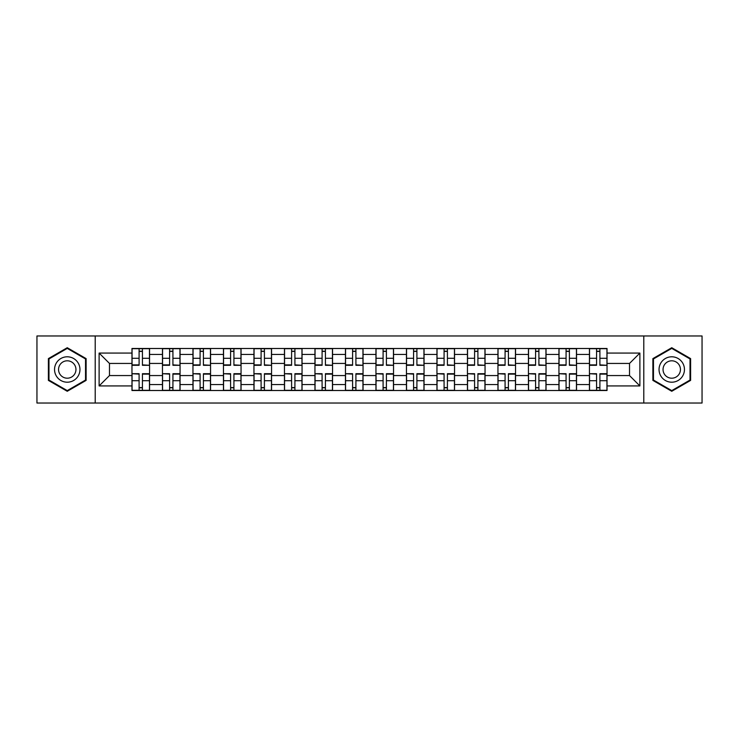 <?xml version="1.0" encoding="UTF-8"?>
<svg xmlns="http://www.w3.org/2000/svg" width="739" height="739" viewBox="0 0 739 739"><rect width="100%" height="100%" fill="white"/><g stroke="black" fill="none" stroke-linecap="round" stroke-linejoin="round"><path stroke-width="1.11" d="M643.789 403.032L702.05 403.032L702.05 335.968L36.95 335.968L36.95 403.032L643.789 403.032L643.789 335.968M162.46 390.515L162.46 354.443L149.555 354.443L149.555 390.515M149.555 354.443L149.555 348.485M162.46 354.443L162.46 348.485M180.057 348.485L180.057 390.515M192.962 390.515L192.962 348.485M210.56 348.485L210.56 390.515M223.455 390.515L223.455 348.485M241.053 348.485L241.053 390.515M253.957 390.515L253.957 348.485M271.555 348.485L271.555 390.515M284.46 390.515L284.46 348.485M302.048 348.485L302.048 390.515M314.953 390.515L314.953 348.485M332.55 348.485L332.55 390.515M345.455 390.515L345.455 348.485M363.052 348.485L363.052 390.515M375.948 390.515L375.948 348.485M393.545 348.485L393.545 390.515M406.45 390.515L406.45 348.485M424.047 348.485L424.047 390.515M436.952 390.515L436.952 348.485M454.54 348.485L454.54 390.515M467.445 390.515L467.445 348.485M485.043 348.485L485.043 390.515M497.947 390.515L497.947 348.485M515.545 348.485L515.545 390.515M528.44 390.515L528.44 348.485M546.038 348.485L546.038 390.515M558.943 390.515L558.943 348.485M576.54 348.485L576.54 390.515M589.445 390.515L589.445 348.485M589.445 375.56L576.54 375.56M558.943 375.56L546.038 375.56M528.44 375.56L515.545 375.56M497.947 375.56L485.043 375.56M467.445 375.56L454.54 375.56M436.952 375.56L424.047 375.56M406.45 375.56L393.545 375.56M375.948 375.56L363.052 375.56M345.455 375.56L332.55 375.56M314.953 375.56L302.048 375.56M284.46 375.56L271.555 375.56M253.957 375.56L241.053 375.56M223.455 375.56L210.56 375.56M192.962 375.56L180.057 375.56M162.46 375.56L149.555 375.56M589.445 363.44L576.54 363.44M558.943 363.44L546.038 363.44M528.44 363.44L515.545 363.44M497.947 363.44L485.043 363.44M467.445 363.44L454.54 363.44M436.952 363.44L424.047 363.44M406.45 363.44L393.545 363.44M375.948 363.44L363.052 363.44M345.455 363.44L332.55 363.44M314.953 363.44L302.048 363.44M284.46 363.44L271.555 363.44M253.957 363.44L241.053 363.44M223.455 363.44L210.56 363.44M192.962 363.44L180.057 363.44M162.46 363.44L149.555 363.44M109.483 375.56L131.967 375.56L131.967 363.44L109.483 363.44L109.483 375.56L99.118 385.924L99.118 353.076L131.967 353.076L131.967 363.44M607.033 363.44L607.033 375.56L629.517 375.56L629.517 363.44L607.033 363.44L607.033 348.485L131.967 348.485L131.967 353.076M607.033 353.076L639.882 353.076L639.882 385.924L607.033 385.924L607.033 375.56M131.967 375.56L131.967 390.515L607.033 390.515L607.033 385.924M131.967 385.924L99.118 385.924M95.211 403.032L95.211 335.968M86.121 358.609L67.249 347.718L48.386 358.609L48.386 380.391L67.249 391.282L86.121 380.391L86.121 358.609M690.614 358.609L671.751 347.718L652.879 358.609L652.879 380.391L671.751 391.282L690.614 380.391L690.614 358.609M142.424 387.587L139.098 387.587M139.098 351.413L142.424 351.413M172.926 387.587L169.6 387.587M169.6 351.413L172.926 351.413M203.419 387.587L200.093 387.587M200.093 351.413L203.419 351.413M233.921 387.587L230.596 387.587M230.596 351.413L233.921 351.413M264.414 387.587L261.098 387.587M261.098 351.413L264.414 351.413M294.916 387.587L291.591 387.587M291.591 351.413L294.916 351.413M325.419 387.587L322.093 387.587M322.093 351.413L325.419 351.413M355.912 387.587L352.586 387.587M352.586 351.413L355.912 351.413M386.414 387.587L383.088 387.587M383.088 351.413L386.414 351.413M416.907 387.587L413.581 387.587M413.581 351.413L416.907 351.413M447.409 387.587L444.084 387.587M444.084 351.413L447.409 351.413M477.902 387.587L474.586 387.587M474.586 351.413L477.902 351.413M508.404 387.587L505.079 387.587M505.079 351.413L508.404 351.413M538.907 387.587L535.581 387.587M535.581 351.413L538.907 351.413M569.399 387.587L566.074 387.587M566.074 351.413L569.399 351.413M599.902 387.587L596.576 387.587M596.576 351.413L599.902 351.413M99.118 353.076L109.483 363.44M629.517 375.56L639.882 385.924M629.517 363.44L639.882 353.076M142.424 364.881L149.463 365.297L142.424 365.297L142.424 348.679L149.463 348.679L145.555 348.679M149.463 364.881L149.463 348.679M139.098 351.219L142.424 351.219M139.098 348.679L132.059 348.679L132.059 365.297L139.098 365.297L139.098 348.679L145.26 348.679M139.098 374.119L132.059 373.703L139.098 373.703L139.098 390.321L132.059 390.321L135.976 390.321M132.059 374.119L132.059 390.321M142.424 387.781L139.098 387.781M142.424 390.321L149.463 390.321L149.463 373.703L142.424 373.703L142.424 390.321L136.262 390.321M172.926 364.881L179.956 365.297L172.926 365.297L172.926 348.679L179.956 348.679L176.048 348.679M179.956 364.881L179.956 348.679M169.6 351.219L172.926 351.219M169.6 348.679L162.562 348.679L162.562 365.297L169.6 365.297L169.6 348.679L175.753 348.679M203.419 364.881L210.458 365.297L203.419 365.297L203.419 348.679L210.458 348.679L206.55 348.679M210.458 364.881L210.458 348.679M200.093 351.219L203.419 351.219M200.093 348.679L193.055 348.679L193.055 365.297L200.093 365.297L200.093 348.679L206.255 348.679M56.247 375.855A12.711 12.711 0 0 0 73.604 380.502A12.711 12.711 0 0 0 78.26 363.145A12.711 12.711 0 0 0 60.903 358.498A12.711 12.711 0 0 0 56.247 375.855M59.72 373.851A8.702 8.702 0 0 0 71.6 377.038A8.702 8.702 0 0 0 74.787 365.149A8.702 8.702 0 0 0 62.907 361.962A8.702 8.702 0 0 0 59.72 373.851M67.249 348.392L85.53 358.951L85.53 380.049L67.249 390.608L48.977 380.049L48.977 358.951L67.249 348.392M660.74 375.855A12.711 12.711 0 0 0 678.097 380.502A12.711 12.711 0 0 0 682.753 363.145A12.711 12.711 0 0 0 665.396 358.498A12.711 12.711 0 0 0 660.74 375.855M664.213 373.851A8.702 8.702 0 0 0 676.093 377.038A8.702 8.702 0 0 0 679.28 365.149A8.702 8.702 0 0 0 667.4 361.962A8.702 8.702 0 0 0 664.213 373.851M671.751 348.392L690.023 358.951L690.023 380.049L671.751 390.608L653.47 380.049L653.47 358.951L671.751 348.392M169.6 374.119L162.562 373.703L169.6 373.703L169.6 390.321L162.562 390.321L166.469 390.321M162.562 374.119L162.562 390.321M172.926 387.781L169.6 387.781M172.926 390.321L179.956 390.321L179.956 373.703L172.926 373.703L172.926 390.321L166.765 390.321M200.093 374.119L193.055 373.703L200.093 373.703L200.093 390.321L193.055 390.321L196.971 390.321M193.055 374.119L193.055 390.321M203.419 387.781L200.093 387.781M203.419 390.321L210.458 390.321L210.458 373.703L203.419 373.703L203.419 390.321L197.258 390.321M233.921 364.881L240.96 365.297L233.921 365.297L233.921 348.679L240.96 348.679L237.043 348.679M240.96 364.881L240.96 348.679M230.596 351.219L233.921 351.219M230.596 348.679L223.557 348.679L223.557 365.297L230.596 365.297L230.596 348.679L236.757 348.679M264.414 364.881L271.453 365.297L264.414 365.297L264.414 348.679L271.453 348.679L267.546 348.679M271.453 364.881L271.453 348.679M261.098 351.219L264.414 351.219M261.098 348.679L254.059 348.679L254.059 365.297L261.098 365.297L261.098 348.679L267.25 348.679M294.916 364.881L301.955 365.297L294.916 365.297L294.916 348.679L301.955 348.679L298.048 348.679M301.955 364.881L301.955 348.679M291.591 351.219L294.916 351.219M291.591 348.679L284.552 348.679L284.552 365.297L291.591 365.297L291.591 348.679L297.752 348.679M230.596 374.119L223.557 373.703L230.596 373.703L230.596 390.321L223.557 390.321L227.464 390.321M223.557 374.119L223.557 390.321M233.921 387.781L230.596 387.781M233.921 390.321L240.96 390.321L240.96 373.703L233.921 373.703L233.921 390.321L227.76 390.321M261.098 374.119L254.059 373.703L261.098 373.703L261.098 390.321L254.059 390.321L257.966 390.321M254.059 374.119L254.059 390.321M264.414 387.781L261.098 387.781M264.414 390.321L271.453 390.321L271.453 373.703L264.414 373.703L264.414 390.321L258.262 390.321M291.591 374.119L284.552 373.703L291.591 373.703L291.591 390.321L284.552 390.321L288.469 390.321M284.552 374.119L284.552 390.321M294.916 387.781L291.591 387.781M294.916 390.321L301.955 390.321L301.955 373.703L294.916 373.703L294.916 390.321L288.755 390.321M325.419 364.881L332.448 365.297L325.419 365.297L325.419 348.679L332.448 348.679L328.541 348.679M332.448 364.881L332.448 348.679M322.093 351.219L325.419 351.219M322.093 348.679L315.054 348.679L315.054 365.297L322.093 365.297L322.093 348.679L328.245 348.679M322.093 374.119L315.054 373.703L322.093 373.703L322.093 390.321L315.054 390.321L318.962 390.321M315.054 374.119L315.054 390.321M325.419 387.781L322.093 387.781M325.419 390.321L332.448 390.321L332.448 373.703L325.419 373.703L325.419 390.321L319.257 390.321M355.912 364.881L362.951 365.297L355.912 365.297L355.912 348.679L362.951 348.679L359.043 348.679M362.951 364.881L362.951 348.679M352.586 351.219L355.912 351.219M352.586 348.679L345.547 348.679L345.547 365.297L352.586 365.297L352.586 348.679L358.748 348.679M352.586 374.119L345.547 373.703L352.586 373.703L352.586 390.321L345.547 390.321L349.464 390.321M345.547 374.119L345.547 390.321M355.912 387.781L352.586 387.781M355.912 390.321L362.951 390.321L362.951 373.703L355.912 373.703L355.912 390.321L349.75 390.321M386.414 364.881L393.453 365.297L386.414 365.297L386.414 348.679L393.453 348.679L389.536 348.679M393.453 364.881L393.453 348.679M383.088 351.219L386.414 351.219M383.088 348.679L376.049 348.679L376.049 365.297L383.088 365.297L383.088 348.679L389.25 348.679M383.088 374.119L376.049 373.703L383.088 373.703L383.088 390.321L376.049 390.321L379.957 390.321M376.049 374.119L376.049 390.321M386.414 387.781L383.088 387.781M386.414 390.321L393.453 390.321L393.453 373.703L386.414 373.703L386.414 390.321L380.252 390.321M416.907 364.881L423.946 365.297L416.907 365.297L416.907 348.679L423.946 348.679L420.038 348.679M423.946 364.881L423.946 348.679M413.581 351.219L416.907 351.219M413.581 348.679L406.552 348.679L406.552 365.297L413.581 365.297L413.581 348.679L419.743 348.679M413.581 374.119L406.552 373.703L413.581 373.703L413.581 390.321L406.552 390.321L410.459 390.321M406.552 374.119L406.552 390.321M416.907 387.781L413.581 387.781M416.907 390.321L423.946 390.321L423.946 373.703L416.907 373.703L416.907 390.321L410.755 390.321M447.409 364.881L454.448 365.297L447.409 365.297L447.409 348.679L454.448 348.679L450.531 348.679M454.448 364.881L454.448 348.679M444.084 351.219L447.409 351.219M444.084 348.679L437.045 348.679L437.045 365.297L444.084 365.297L444.084 348.679L450.245 348.679M444.084 374.119L437.045 373.703L444.084 373.703L444.084 390.321L437.045 390.321L440.952 390.321M437.045 374.119L437.045 390.321M447.409 387.781L444.084 387.781M447.409 390.321L454.448 390.321L454.448 373.703L447.409 373.703L447.409 390.321L441.248 390.321M477.902 364.881L484.941 365.297L477.902 365.297L477.902 348.679L484.941 348.679L481.034 348.679M484.941 364.881L484.941 348.679M474.586 351.219L477.902 351.219M474.586 348.679L467.547 348.679L467.547 365.297L474.586 365.297L474.586 348.679L480.738 348.679M474.586 374.119L467.547 373.703L474.586 373.703L474.586 390.321L467.547 390.321L471.454 390.321M467.547 374.119L467.547 390.321M477.902 387.781L474.586 387.781M477.902 390.321L484.941 390.321L484.941 373.703L477.902 373.703L477.902 390.321L471.75 390.321M508.404 364.881L515.443 365.297L508.404 365.297L508.404 348.679L515.443 348.679L511.536 348.679M515.443 364.881L515.443 348.679M505.079 351.219L508.404 351.219M505.079 348.679L498.04 348.679L498.04 365.297L505.079 365.297L505.079 348.679L511.24 348.679M505.079 374.119L498.04 373.703L505.079 373.703L505.079 390.321L498.04 390.321L501.957 390.321M498.04 374.119L498.04 390.321M508.404 387.781L505.079 387.781M508.404 390.321L515.443 390.321L515.443 373.703L508.404 373.703L508.404 390.321L502.243 390.321M538.907 364.881L545.945 365.297L538.907 365.297L538.907 348.679L545.945 348.679L542.029 348.679M545.945 364.881L545.945 348.679M535.581 351.219L538.907 351.219M535.581 348.679L528.542 348.679L528.542 365.297L535.581 365.297L535.581 348.679L541.742 348.679M535.581 374.119L528.542 373.703L535.581 373.703L535.581 390.321L528.542 390.321L532.449 390.321M528.542 374.119L528.542 390.321M538.907 387.781L535.581 387.781M538.907 390.321L545.945 390.321L545.945 373.703L538.907 373.703L538.907 390.321L532.745 390.321M569.399 364.881L576.438 365.297L569.399 365.297L569.399 348.679L576.438 348.679L572.531 348.679M576.438 364.881L576.438 348.679M566.074 351.219L569.399 351.219M566.074 348.679L559.044 348.679L559.044 365.297L566.074 365.297L566.074 348.679L572.235 348.679M566.074 374.119L559.044 373.703L566.074 373.703L566.074 390.321L559.044 390.321L562.952 390.321M559.044 374.119L559.044 390.321M569.399 387.781L566.074 387.781M569.399 390.321L576.438 390.321L576.438 373.703L569.399 373.703L569.399 390.321L563.247 390.321M599.902 364.881L606.941 365.297L599.902 365.297L599.902 348.679L606.941 348.679L603.024 348.679M606.941 364.881L606.941 348.679M596.576 351.219L599.902 351.219M596.576 348.679L589.537 348.679L589.537 365.297L596.576 365.297L596.576 348.679L602.738 348.679M596.576 374.119L589.537 373.703L596.576 373.703L596.576 390.321L589.537 390.321L593.445 390.321M589.537 374.119L589.537 390.321M599.902 387.781L596.576 387.781M599.902 390.321L606.941 390.321L606.941 373.703L599.902 373.703L599.902 390.321L593.74 390.321M558.943 354.443L546.038 354.443M528.44 354.443L515.545 354.443M497.947 354.443L485.043 354.443M467.445 354.443L454.54 354.443M436.952 354.443L424.047 354.443M406.45 354.443L393.545 354.443M375.948 354.443L363.052 354.443M345.455 354.443L332.55 354.443M314.953 354.443L302.048 354.443M284.46 354.443L271.555 354.443M253.957 354.443L241.053 354.443M223.455 354.443L210.56 354.443M192.962 354.443L180.057 354.443M589.445 354.443L576.54 354.443M558.943 384.557L546.038 384.557M528.44 384.557L515.545 384.557M497.947 384.557L485.043 384.557M467.445 384.557L454.54 384.557M436.952 384.557L424.047 384.557M406.45 384.557L393.545 384.557M375.948 384.557L363.052 384.557M345.455 384.557L332.55 384.557M314.953 384.557L302.048 384.557M284.46 384.557L271.555 384.557M253.957 384.557L241.053 384.557M223.455 384.557L210.56 384.557M192.962 384.557L180.057 384.557M162.46 384.557L149.555 384.557M589.445 384.557L576.54 384.557M142.424 358.286L149.463 358.286M132.059 364.881L139.098 364.881M132.059 358.286L139.098 358.286M139.098 380.714L132.059 380.714M149.463 374.119L142.424 374.119M149.463 380.714L142.424 380.714M172.926 358.286L179.956 358.286M162.562 364.881L169.6 364.881M162.562 358.286L169.6 358.286M203.419 358.286L210.458 358.286M193.055 364.881L200.093 364.881M193.055 358.286L200.093 358.286M169.6 380.714L162.562 380.714M179.956 374.119L172.926 374.119M179.956 380.714L172.926 380.714M200.093 380.714L193.055 380.714M210.458 374.119L203.419 374.119M210.458 380.714L203.419 380.714M233.921 358.286L240.96 358.286M223.557 364.881L230.596 364.881M223.557 358.286L230.596 358.286M264.414 358.286L271.453 358.286M254.059 364.881L261.098 364.881M254.059 358.286L261.098 358.286M294.916 358.286L301.955 358.286M284.552 364.881L291.591 364.881M284.552 358.286L291.591 358.286M230.596 380.714L223.557 380.714M240.96 374.119L233.921 374.119M240.96 380.714L233.921 380.714M261.098 380.714L254.059 380.714M271.453 374.119L264.414 374.119M271.453 380.714L264.414 380.714M291.591 380.714L284.552 380.714M301.955 374.119L294.916 374.119M301.955 380.714L294.916 380.714M325.419 358.286L332.448 358.286M315.054 364.881L322.093 364.881M315.054 358.286L322.093 358.286M322.093 380.714L315.054 380.714M332.448 374.119L325.419 374.119M332.448 380.714L325.419 380.714M355.912 358.286L362.951 358.286M345.547 364.881L352.586 364.881M345.547 358.286L352.586 358.286M352.586 380.714L345.547 380.714M362.951 374.119L355.912 374.119M362.951 380.714L355.912 380.714M386.414 358.286L393.453 358.286M376.049 364.881L383.088 364.881M376.049 358.286L383.088 358.286M383.088 380.714L376.049 380.714M393.453 374.119L386.414 374.119M393.453 380.714L386.414 380.714M416.907 358.286L423.946 358.286M406.552 364.881L413.581 364.881M406.552 358.286L413.581 358.286M413.581 380.714L406.552 380.714M423.946 374.119L416.907 374.119M423.946 380.714L416.907 380.714M447.409 358.286L454.448 358.286M437.045 364.881L444.084 364.881M437.045 358.286L444.084 358.286M444.084 380.714L437.045 380.714M454.448 374.119L447.409 374.119M454.448 380.714L447.409 380.714M477.902 358.286L484.941 358.286M467.547 364.881L474.586 364.881M467.547 358.286L474.586 358.286M474.586 380.714L467.547 380.714M484.941 374.119L477.902 374.119M484.941 380.714L477.902 380.714M508.404 358.286L515.443 358.286M498.04 364.881L505.079 364.881M498.04 358.286L505.079 358.286M505.079 380.714L498.04 380.714M515.443 374.119L508.404 374.119M515.443 380.714L508.404 380.714M538.907 358.286L545.945 358.286M528.542 364.881L535.581 364.881M528.542 358.286L535.581 358.286M535.581 380.714L528.542 380.714M545.945 374.119L538.907 374.119M545.945 380.714L538.907 380.714M569.399 358.286L576.438 358.286M559.044 364.881L566.074 364.881M559.044 358.286L566.074 358.286M566.074 380.714L559.044 380.714M576.438 374.119L569.399 374.119M576.438 380.714L569.399 380.714M599.902 358.286L606.941 358.286M589.537 364.881L596.576 364.881M589.537 358.286L596.576 358.286M596.576 380.714L589.537 380.714M606.941 374.119L599.902 374.119M606.941 380.714L599.902 380.714"/></g></svg>
